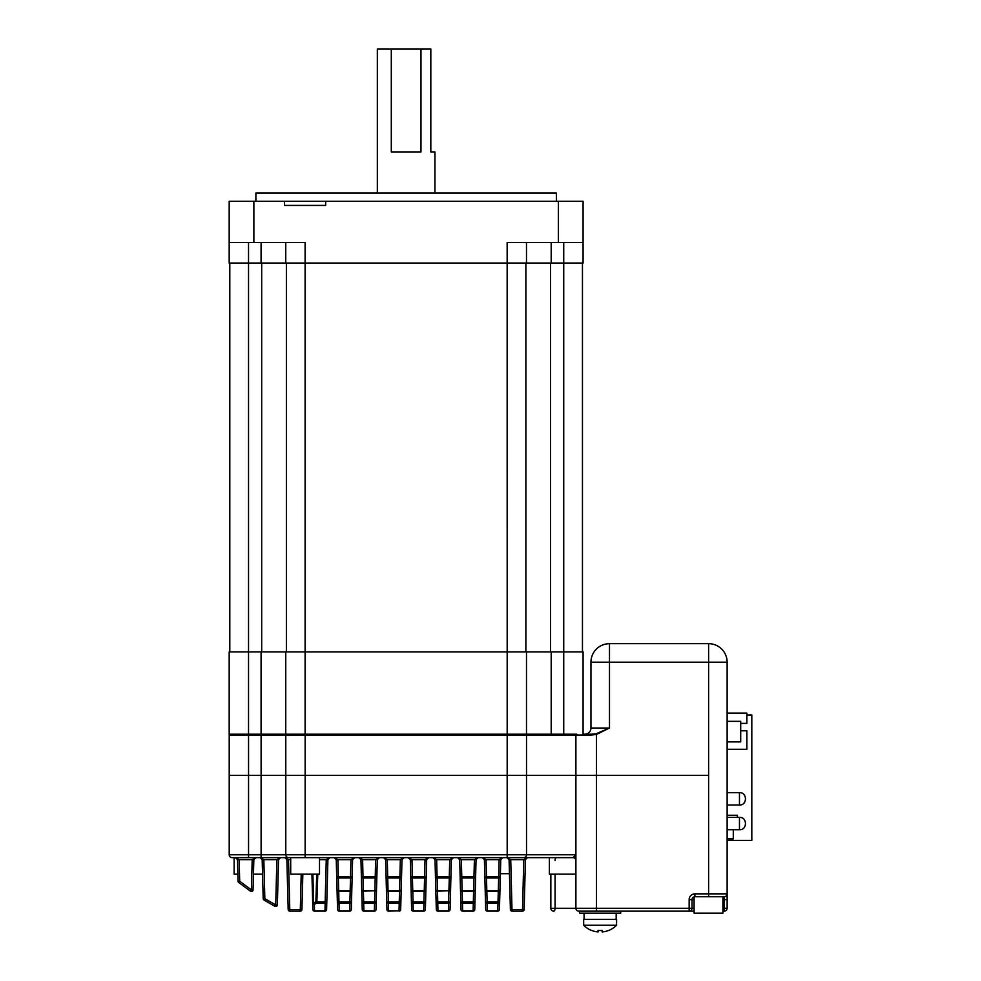 <?xml version="1.0" encoding="UTF-8"?>
<svg xmlns="http://www.w3.org/2000/svg" width="981" height="981" viewBox="0 0 981 981"><rect width="100%" height="100%" fill="white"/><g stroke="black" fill="none" stroke-linecap="round" stroke-linejoin="round"><path stroke-width="1.47" d="M255.882 201.301L255.882 193.073L556.374 193.073L556.374 201.301M248.524 734.205L248.524 651.899L563.732 651.899L563.732 734.205L229.186 734.205L229.186 651.899L248.524 651.899L248.524 263.031L229.186 263.031L229.186 201.301L583.082 201.301L583.082 242.454L558.385 242.454L558.385 201.301M583.082 263.031L583.082 242.454L583.082 263.031L551.187 263.031L551.187 242.454M583.082 205.421L583.082 201.301M526.49 242.454L526.49 263.031L551.187 263.031M526.49 263.031L507.152 263.031L507.152 242.454L558.385 242.454M325.667 201.301L325.667 205.421L284.515 205.421L284.515 201.301M253.871 201.301L253.871 242.454L305.103 242.454L305.103 263.031L507.152 263.031L507.177 735.027L285.79 735.027A0.822 0.822 -90 0 1 286.611 734.205A0.822 0.822 0 0 0 285.79 735.027L229.211 735.027A0.822 0.822 0 0 1 230.032 734.205A0.822 0.822 0 0 0 229.211 735.027L229.211 775.358L229.211 735.027M305.103 734.205L305.103 263.031L285.765 263.031L285.765 242.454M248.524 242.454L248.524 263.031L285.765 263.031M229.186 263.031L229.186 201.301M253.871 242.454L229.186 242.454M229.799 651.899L229.799 263.031L229.799 651.899M582.456 651.899L582.456 263.031M525.877 651.899L525.877 263.031M286.378 651.899L286.378 263.031M377.329 193.073L377.329 49.05L420.972 49.05L420.972 151.92L391.296 151.92L391.296 49.05M434.939 193.073L434.939 151.92L430.818 151.92L430.818 49.05L420.972 49.05M583.082 734.205L591.666 734.205L583.082 734.205L583.082 651.899L563.732 651.899L563.732 242.454M229.186 651.899L229.186 734.205M285.765 651.899L285.765 734.205M526.49 651.899L526.49 734.205M262.565 874.108L253.466 874.108M573.014 857.652L575.896 854.77L575.896 860.533A2.882 2.882 0 0 0 573.014 857.652L235.428 857.652L239.131 859.65L237.488 859.65L238.052 881.208L237.488 859.65L238.052 881.208L237.488 859.65L235.477 857.652M237.868 874.108L234.128 874.108L234.128 857.652L232.092 857.652A2.882 2.882 0 0 1 229.211 854.77L229.211 775.358L248.549 775.358L229.211 775.358L229.211 854.77L248.549 854.77L248.549 734.205M509.446 873.703L500.384 873.703M317.795 874.108L316.838 901.882L325.165 901.882L326.268 859.65L329.972 857.652L319.512 857.652L319.512 874.108L290.707 874.108L290.707 857.652L284.809 857.652L290.707 857.652L284.809 857.652L288.512 859.65L286.869 859.65L288.181 909.546L286.869 859.65L288.181 909.546L286.869 859.65L284.809 857.652M262.185 859.748L263.202 898.67L262.185 859.65L260.124 857.652L288.672 857.652A2.882 2.882 0 0 1 285.79 854.77L305.128 854.77L305.116 857.652M575.896 874.108L549.372 874.108L549.372 857.652L575.896 857.652M722.899 908.271L724.248 908.271L724.248 911.153A2.882 2.882 0 0 0 727.129 908.271L727.129 893.863A2.882 2.882 0 0 1 724.248 896.744L722.899 896.744L722.899 913.201L694.094 913.201L694.094 896.867M727.129 908.271L724.248 908.271L724.248 896.744L694.916 896.744A2.882 2.882 0 0 0 692.034 899.626L692.034 908.271A2.882 2.882 0 0 1 689.153 911.153L578.778 911.153A2.882 2.882 0 0 1 575.896 908.271L575.896 775.358L596.473 775.358L248.549 775.358L261.105 775.358L261.105 734.205M616.583 925.218L616.583 919.381L583.67 919.381L583.67 925.218A23.041 23.041 0 0 0 591.69 930.54L591.69 930.442A22.955 22.955 0 0 0 598.067 931.95L598.067 930.442A21.447 21.447 0 0 0 602.187 930.442L602.187 931.95A22.955 22.955 0 0 0 608.563 930.442L608.563 930.54A23.041 23.041 0 0 0 616.583 925.218L583.67 925.218M737.418 817.394L737.418 815.26L727.129 815.26M727.129 838.914L733.298 838.914L733.298 829.742M727.129 807.069L727.129 790.612M727.129 805.009L739.466 805.009L739.466 792.66L727.129 792.66M727.129 823.574L727.129 815.334M727.129 829.742L739.466 829.742L739.466 817.394L727.129 817.394M727.129 741.906L740.704 741.906L740.704 723.389L746.872 723.389L746.872 713.101L727.129 713.101M740.704 723.389L740.704 721.329L727.129 721.329M740.704 730.796L746.872 730.796L746.872 749.312L727.129 749.312M746.872 714.99L751.814 714.99L751.814 840.41L727.129 840.41M708.613 775.358L596.473 775.358L708.613 775.358L708.613 662.187L609.483 662.187L609.483 728.025L596.473 734.475L591.469 735.027L596.473 734.475L596.473 908.271L689.153 908.271L689.153 899.626A5.763 5.763 0 0 1 694.916 893.863L708.613 893.863L708.613 775.358M523.633 857.652A2.882 2.882 0 0 0 526.515 854.77L575.896 854.77L575.896 775.358L526.515 775.358L526.515 735.027A0.822 0.822 90 0 0 525.693 734.205A0.822 0.822 0 0 1 526.515 735.027L507.177 735.027L507.177 775.358L285.79 775.358L285.79 735.027L285.79 775.358L261.105 775.358L261.105 854.77L285.79 854.77L285.79 775.358L285.79 854.77A2.882 2.882 0 0 0 288.672 857.652M575.896 775.358L575.896 735.027A0.822 0.822 0 0 1 576.718 734.205L551.187 734.205L551.187 651.899M727.129 662.187L708.613 662.187L708.613 643.671A18.516 18.516 0 0 1 727.129 662.187A18.516 18.516 0 0 0 708.613 643.671L609.483 643.671L708.613 643.671A18.516 18.516 0 0 1 727.129 662.187L727.129 893.863L708.613 893.863L708.613 896.744L694.916 896.744L694.916 893.863M584.786 734.205L591.666 734.205L584.786 734.205A6.168 6.168 0 0 0 590.954 728.025L590.954 662.187L590.954 728.025A6.168 6.168 0 0 1 584.786 734.205M609.483 643.671A18.516 18.516 0 0 0 590.954 662.187A18.516 18.516 0 0 1 609.483 643.671L609.483 662.187L590.954 662.187M596.473 734.475L596.289 733.714L591.666 734.205L596.289 733.714L609.483 728.025L590.954 728.025M526.515 735.027L591.469 735.027L591.666 734.205M305.128 734.205L305.128 854.77L507.177 854.77L507.177 857.652L492.793 857.652M620.703 911.153L620.703 913.201L579.55 913.201L579.55 911.153M337.035 889.595A1.643 1.165 -1.5 0 0 338.678 890.723L350.18 890.723L350.511 877.958L338.347 877.958L338.678 891.189A1.643 1.643 0 0 1 337.035 889.595L336.25 859.65L337.035 889.595M374.865 891.189A1.643 1.643 0 0 0 376.508 889.595A1.643 1.165 1.5 0 1 374.865 890.723L363.375 891.189A1.643 1.643 0 0 1 361.719 889.595L360.947 859.65L361.719 889.595A1.643 1.165 -1.5 0 0 363.375 890.723L374.865 890.723L375.196 877.958L363.044 877.958L363.375 891.189L363.693 901.882L376.189 901.882L375.993 909.546L377.293 859.65L376.189 901.882A1.643 1.263 -178.5 0 1 374.546 903.109L363.693 903.109L363.89 910.822L374.35 910.822L374.828 891.189M485.178 889.595A1.643 1.165 -1.5 0 0 486.821 890.723L498.323 890.723L498.655 877.958L486.49 877.958L486.821 891.189A1.643 1.643 0 0 1 485.178 889.595L484.393 859.65L485.178 889.595M460.481 889.595A1.643 1.165 -1.5 0 0 462.137 890.723L473.627 890.723L473.958 877.958L461.806 877.958L462.137 891.189A1.643 1.643 0 0 1 460.481 889.595L459.697 859.65L460.481 889.595M448.942 891.189A1.643 1.643 0 0 0 450.586 889.595A1.643 1.165 1.5 0 1 448.942 890.723L437.44 891.189A1.643 1.643 0 0 1 435.797 889.595L435.012 859.65L435.797 889.595A1.643 1.165 -1.5 0 0 437.44 890.723L448.942 890.723L449.273 877.958L437.109 877.958L437.759 901.882L450.267 901.882L450.058 909.546L451.37 859.65L450.267 901.882A1.643 1.263 -178.5 0 1 448.611 903.109L437.759 903.109L437.967 910.822L448.415 910.822L448.893 891.189M411.1 889.595A1.643 1.165 -1.5 0 0 412.756 890.723L424.246 890.723L424.577 877.958L412.425 877.958L412.756 891.189A1.643 1.643 0 0 1 411.1 889.595L410.316 859.65L411.1 889.595M386.416 889.595A1.643 1.165 -1.5 0 0 388.059 890.723L399.561 890.723L399.892 877.958L387.728 877.958L388.059 891.189A1.643 1.643 0 0 1 386.416 889.595L385.631 859.65L386.416 889.595M526.515 775.358L507.177 775.358L507.177 854.77L526.515 854.77L526.515 775.358M724.248 911.153L722.899 911.153M694.094 911.153L689.153 911.153L689.153 908.271L694.094 908.271M311.933 874.108L312.865 909.546A1.643 1.643 0 0 0 314.509 911.153A1.643 1.643 0 0 1 312.865 909.546A1.643 1.324 -1.5 0 0 314.509 910.822L324.969 910.822L325.165 903.109L316.838 903.109L314.349 904.372L314.509 911.153A1.643 1.643 0 0 1 312.865 909.546A1.643 1.643 0 0 0 314.509 911.153A1.643 1.643 0 0 1 312.865 909.546A1.643 1.643 0 0 0 314.509 911.153A1.643 1.643 0 0 1 312.865 909.546A1.643 1.643 0 0 0 314.509 911.153A1.643 1.643 0 0 1 312.865 909.546A1.643 1.643 0 0 0 314.509 911.153A1.643 1.643 0 0 1 312.865 909.546L311.933 874.108M329.935 857.652L327.912 859.65L326.612 909.546A1.643 1.643 0 0 1 324.969 911.153L314.509 911.153A1.643 1.643 0 0 1 312.865 909.546A1.643 1.643 0 0 0 314.509 911.153A1.643 1.643 0 0 1 312.865 909.546M274.925 906.321L263.987 900.031L274.925 906.321A1.643 1.643 0 0 0 277.353 904.911A1.643 1.643 0 0 1 274.925 906.321A1.643 1.643 0 0 0 277.353 904.911A1.643 1.643 0 0 1 274.925 906.321A1.643 1.643 0 0 0 277.353 904.911A1.643 1.643 0 0 1 274.925 906.321L275.71 904.911L277.353 904.911L278.53 859.65L277.353 904.911M278.53 859.65L263.828 859.65L264.845 898.67L263.987 900.031A1.643 1.643 0 0 1 263.202 898.67L264.845 898.67L275.71 904.911L276.887 859.65L280.591 857.652L278.53 859.65L280.591 857.652L278.53 859.65L280.591 857.652L260.124 857.652L263.828 859.65L262.185 859.65L261.522 858.203M229.211 854.77A2.882 2.882 0 0 0 232.092 857.652L248.549 857.652L248.549 854.77L261.105 854.77L261.105 857.652L248.549 857.652L255.906 857.652L253.846 859.65L239.131 859.65L239.695 881.208L238.677 882.459A1.643 1.643 0 0 1 238.052 881.208L239.695 881.208L251.406 889.902L253.049 889.902A1.643 1.643 0 0 1 250.462 891.202L238.677 882.459L250.462 891.202L238.677 882.459L250.462 891.202L238.677 882.459L250.462 891.202L238.677 882.459L250.462 891.202L238.677 882.459L250.462 891.202L238.677 882.459L250.462 891.202L238.677 882.459L250.462 891.202L251.406 889.902L252.203 859.65L255.906 857.652L253.846 859.65L253.049 889.902M319.512 859.65L327.912 859.65L329.972 857.652L490.733 857.652M502.799 857.652L482.333 857.652L502.799 857.652L482.333 857.652L502.799 857.652L482.333 857.652L502.799 857.652L482.333 857.652L502.799 857.652L482.333 857.652L502.799 857.652L482.333 857.652L502.799 857.652L482.333 857.652L502.799 857.652L482.333 857.652L502.799 857.652L482.333 857.652L502.799 857.652L482.333 857.652L502.799 857.652L482.333 857.652L502.799 857.652L482.333 857.652L502.799 857.652L500.751 859.65L499.439 909.546A1.643 1.643 0 0 1 497.796 911.153L487.349 911.153L497.796 911.153L487.349 911.153L497.796 911.153L487.349 911.153L497.796 911.153L487.349 911.153L497.796 911.153L487.349 911.153L497.796 911.153L487.349 911.153L497.796 911.153L487.349 911.153L497.796 911.153L487.349 911.153L497.796 911.153L487.349 911.153L497.796 911.153L487.349 911.153L497.796 911.153L487.349 911.153L497.796 911.153L497.992 903.109L487.14 903.109L487.349 910.822L497.796 910.822A1.643 1.324 1.5 0 0 499.439 909.546L500.751 859.65L499.439 909.546L500.751 859.65L499.439 909.546L500.751 859.65L499.439 909.546L500.751 859.65L499.439 909.546L500.751 859.65L502.799 857.652L500.751 859.65L499.096 859.65L502.799 857.652M400.677 909.546L401.989 859.65L400.677 909.546L401.989 859.65L400.677 909.546L401.989 859.65L400.677 909.546L401.989 859.65L400.677 909.546L401.989 859.65L400.677 909.546L401.989 859.65L404.049 857.652L401.989 859.65L387.274 859.65L387.728 877.958A1.643 1.079 178.5 0 1 386.085 876.928L399.892 876.928L400.346 859.65L404.049 857.652L383.571 857.652L404.049 857.652L383.571 857.652L404.049 857.652L383.571 857.652L404.049 857.652L383.571 857.652L404.049 857.652L383.571 857.652L404.049 857.652L383.571 857.652L404.049 857.652L383.571 857.652L404.049 857.652L383.571 857.652L404.049 857.652L383.571 857.652L404.049 857.652L383.571 857.652L387.274 859.65L385.631 859.65L386.943 909.546A1.643 1.324 -1.5 0 0 388.586 910.822L399.034 910.822L399.23 903.109L388.378 903.109L388.586 911.153A1.643 1.643 0 0 1 386.943 909.546A1.643 1.643 0 0 0 388.586 911.153L399.034 910.822A1.643 1.324 1.5 0 0 400.677 909.546L401.989 859.65L400.677 909.546A1.643 1.643 0 0 1 399.034 911.153M428.685 857.652L426.674 859.65L411.971 859.65L412.425 877.958A1.643 1.079 178.5 0 1 410.769 876.928L424.577 876.928L425.031 859.65L428.734 857.652L408.268 857.652L428.734 857.652L408.268 857.652L428.734 857.652L408.268 857.652L428.734 857.652L408.268 857.652L428.734 857.652L408.268 857.652L428.734 857.652L408.268 857.652L428.734 857.652L408.268 857.652L428.734 857.652L408.268 857.652L428.734 857.652L408.268 857.652L428.734 857.652L408.268 857.652L428.734 857.652L426.674 859.65L425.374 909.546A1.643 1.643 0 0 1 423.731 911.153L413.271 911.153A1.643 1.643 0 0 1 411.628 909.546L410.316 859.65L411.628 909.546A1.643 1.643 0 0 0 413.271 911.153A1.643 1.643 0 0 1 411.628 909.546A1.643 1.324 -1.5 0 0 413.271 910.822L423.731 910.822L423.927 903.109L413.075 903.109L413.271 911.153A1.643 1.643 0 0 1 411.628 909.546A1.643 1.643 0 0 0 413.271 911.153A1.643 1.643 0 0 1 411.628 909.546L410.316 859.65L408.268 857.652L411.971 859.65L410.316 859.65M354.668 857.652L352.608 859.65L336.25 859.65L334.19 857.652L337.893 859.65L338.347 877.958A1.643 1.079 178.5 0 1 336.704 876.928L350.511 876.928L350.965 859.65L354.668 857.652L334.19 857.652L354.668 857.652L334.19 857.652L354.668 857.652L334.19 857.652L354.668 857.652L334.19 857.652L354.668 857.652L352.608 859.65L351.296 909.546A1.643 1.643 0 0 1 349.653 911.153L339.205 911.153A1.643 1.643 0 0 1 337.562 909.546L336.25 859.65L337.562 909.546A1.643 1.643 0 0 0 339.205 911.153A1.643 1.643 0 0 1 337.562 909.546A1.643 1.643 0 0 0 339.205 911.153A1.643 1.643 0 0 1 337.562 909.546A1.643 1.324 -1.5 0 0 339.205 910.822L349.653 910.822L349.849 903.109L338.997 903.109L339.205 911.153A1.643 1.643 0 0 1 337.562 909.546A1.643 1.643 0 0 0 339.205 911.153A1.643 1.643 0 0 1 337.562 909.546A1.643 1.643 0 0 0 339.205 911.153A1.643 1.643 0 0 1 337.562 909.546A1.643 1.643 0 0 0 339.205 911.153A1.643 1.643 0 0 1 337.562 909.546A1.643 1.643 0 0 0 339.205 911.153A1.643 1.643 0 0 1 337.562 909.546A1.643 1.643 0 0 0 339.205 911.153M527.496 857.652L507.03 857.652L527.496 857.652L525.436 859.65L524.136 909.546A1.643 1.643 0 0 1 522.481 911.153L512.033 911.153L522.481 911.153A1.643 1.643 0 0 0 524.136 909.546A1.643 1.643 0 0 1 522.481 911.153A1.643 1.643 0 0 0 524.136 909.546L525.436 859.65L524.136 909.546L525.436 859.65L524.136 909.546L525.436 859.65L524.136 909.546L525.436 859.65L524.136 909.546L525.436 859.65L527.496 857.652L525.436 859.65L523.793 859.65L527.496 857.652L507.03 857.652L510.733 859.65L509.078 859.65L510.39 909.546L509.078 859.65L510.39 909.546L524.136 909.546M379.353 857.652L358.887 857.652L379.353 857.652L358.887 857.652L379.353 857.652L358.887 857.652L379.353 857.652L377.293 859.65L375.993 909.546A1.643 1.643 0 0 1 374.35 911.153L363.89 911.153A1.643 1.643 0 0 1 362.247 909.546L360.947 859.65L362.247 909.546L360.947 859.65L362.247 909.546L360.947 859.65L362.247 909.546L360.947 859.65L358.887 857.652L379.353 857.652L377.293 859.65L375.993 909.546L377.293 859.65L375.993 909.546L377.293 859.65L375.993 909.546L377.293 859.65L375.993 909.546L377.293 859.65L375.993 909.546L377.293 859.65L375.649 859.65L379.353 857.652M453.418 857.652L451.37 859.65L453.418 857.652L451.37 859.65L435.012 859.65L432.952 857.652L436.655 859.65L437.109 877.958A1.643 1.079 178.5 0 1 435.466 876.928L449.273 876.928L449.727 859.65L453.418 857.652L432.952 857.652L453.418 857.652L432.952 857.652L453.418 857.652L432.952 857.652L453.418 857.652L451.37 859.65L450.058 909.546A1.643 1.643 0 0 1 448.415 911.153L437.967 911.153A1.643 1.643 0 0 1 436.312 909.546L435.012 859.65L436.312 909.546A1.643 1.643 0 0 0 437.967 911.153A1.643 1.643 0 0 1 436.312 909.546A1.643 1.324 -1.5 0 0 437.967 910.822L437.967 911.153A1.643 1.643 0 0 1 436.312 909.546L435.012 859.65L436.312 909.546M248.549 857.652L255.906 857.652L253.846 859.65L255.857 857.652M575.896 860.533L575.896 908.271A2.882 2.882 0 0 0 578.778 911.153M555.074 874.108L555.074 908.271A2.882 1.349 -90 0 1 553.713 911.153A2.882 2.882 0 0 1 550.844 908.271L550.844 874.108M478.078 857.652L476.055 859.65L459.697 859.65L457.649 857.652L461.352 859.65L461.806 877.958A1.643 1.079 178.5 0 1 460.15 876.928L473.958 876.928L474.412 859.65L478.115 857.652L476.055 859.65L474.755 909.546A1.643 1.643 0 0 1 473.1 911.153L462.652 911.153A1.643 1.643 0 0 1 461.009 909.546L459.697 859.65L461.009 909.546A1.643 1.324 -1.5 0 0 462.652 910.822L473.1 910.822L473.308 903.109L462.456 903.109L462.652 911.153A1.643 1.643 0 0 1 461.009 909.546L459.697 859.65L461.009 909.546M484.393 859.65L482.333 857.652L486.036 859.65L484.393 859.65L485.693 909.546A1.643 1.324 -1.5 0 0 487.349 910.822L487.349 911.153A1.643 1.643 0 0 1 485.693 909.546L484.393 859.65L485.693 909.546A1.643 1.643 0 0 0 487.349 911.153A1.643 1.643 0 0 1 485.693 909.546M301.915 909.546L302.847 874.108L301.915 909.546A1.643 1.643 0 0 1 300.272 911.153L289.824 911.153A1.643 1.643 0 0 1 288.181 909.546L301.915 909.546A1.643 1.643 0 0 1 300.272 911.153A1.643 1.643 0 0 0 301.915 909.546A1.643 1.643 0 0 1 300.272 911.153A1.643 1.643 0 0 0 301.915 909.546A1.643 1.643 0 0 1 300.272 911.153A1.643 1.643 0 0 0 301.915 909.546A1.643 1.643 0 0 1 300.272 911.153A1.643 1.643 0 0 0 301.915 909.546A1.643 1.643 0 0 1 300.272 911.153A1.643 1.643 0 0 0 301.915 909.546A1.643 1.643 0 0 1 300.272 911.153A1.643 1.643 0 0 0 301.915 909.546A1.643 1.643 0 0 1 300.272 911.153A1.643 1.643 0 0 0 301.915 909.546A1.643 1.643 0 0 1 300.272 911.153A1.643 1.643 0 0 0 301.915 909.546A1.643 1.643 0 0 1 300.272 911.153L301.204 874.108M327.912 859.65L326.612 909.546A1.643 1.643 0 0 1 324.969 911.153A1.643 1.643 0 0 0 326.612 909.546A1.643 1.643 0 0 1 324.969 911.153A1.643 1.643 0 0 0 326.612 909.546A1.643 1.643 0 0 1 324.969 911.153A1.643 1.643 0 0 0 326.612 909.546L327.912 859.65M352.608 859.65L351.296 909.546A1.643 1.643 0 0 1 349.653 911.153A1.643 1.643 0 0 0 351.296 909.546A1.643 1.643 0 0 1 349.653 911.153A1.643 1.643 0 0 0 351.296 909.546A1.643 1.643 0 0 1 349.653 911.153A1.643 1.643 0 0 0 351.296 909.546A1.643 1.643 0 0 1 349.653 911.153A1.643 1.643 0 0 0 351.296 909.546A1.643 1.643 0 0 1 349.653 911.153L349.653 910.822A1.643 1.324 1.5 0 0 351.296 909.546L352.608 859.65M426.674 859.65L425.374 909.546A1.643 1.643 0 0 1 423.731 911.153A1.643 1.643 0 0 0 425.374 909.546L426.674 859.65M451.37 859.65L450.058 909.546L451.37 859.65M476.055 859.65L474.755 909.546L476.055 859.65L474.755 909.546L476.055 859.65L474.755 909.546L476.055 859.65L474.755 909.546L476.055 859.65L474.755 909.546L476.055 859.65L478.115 857.652M336.25 859.65L337.562 909.546L336.25 859.65M383.62 857.652L385.631 859.65L386.943 909.546M411.431 901.882L413.075 901.882L413.075 903.109A1.643 1.263 178.5 0 1 411.431 901.882L411.628 909.546M312.89 874.108L313.589 903.096L315.882 901.846L316.753 874.108M555.062 860.533A2.882 1.361 90 0 1 556.423 857.652M359.659 857.799L362.59 859.65L360.947 859.65M432.952 857.652L433.725 857.799L432.952 857.652M261.535 858.203L260.897 857.799M334.19 857.652L334.975 857.799L334.19 857.652M408.268 857.652L409.04 857.799L408.268 857.652M509.078 859.65L507.03 857.652M235.428 857.652L236.213 857.799L235.428 857.652M510.39 909.546A1.643 1.643 0 0 0 512.033 911.153A1.643 1.643 0 0 1 510.39 909.546M362.247 909.546A1.643 1.643 0 0 0 363.89 911.153A1.643 1.643 0 0 1 362.247 909.546A1.643 1.324 -1.5 0 0 363.89 910.822L363.89 911.153A1.643 1.643 0 0 1 362.247 909.546A1.643 1.643 0 0 0 363.89 911.153M288.181 909.546A1.643 1.643 0 0 0 289.824 911.153A1.643 1.643 0 0 1 288.181 909.546A1.643 1.643 0 0 0 289.824 911.153A1.643 1.643 0 0 1 288.181 909.546M362.05 901.882L363.693 901.882L363.693 903.109A1.643 1.263 178.5 0 1 362.05 901.882M338.727 891.189L338.997 903.109A1.643 1.263 178.5 0 1 337.354 901.882L351.505 901.882A1.643 1.263 -178.5 0 1 349.849 903.109L350.18 890.723A1.643 1.165 1.5 0 0 351.823 889.595A1.643 1.643 0 0 1 350.18 891.189L338.678 891.189M388.108 891.189L388.378 903.109A1.643 1.263 178.5 0 1 386.735 901.882L400.886 901.882A1.643 1.263 -178.5 0 1 399.23 903.109L399.512 891.189M436.116 901.882L437.759 901.882L437.759 903.109A1.643 1.263 178.5 0 1 436.116 901.882M462.174 891.189L462.456 903.109A1.643 1.263 178.5 0 1 460.812 901.882L474.951 901.882A1.643 1.263 -178.5 0 1 473.308 903.109L473.59 891.189M486.858 891.189L487.14 903.109A1.643 1.263 178.5 0 1 485.497 901.882L499.636 901.882A1.643 1.263 -178.5 0 1 497.992 903.109L498.274 891.189M484.847 876.928L500.298 876.928A1.643 1.079 -178.5 0 1 498.655 877.958L499.096 859.65L486.036 859.65L486.49 877.958A1.643 1.079 178.5 0 1 484.847 876.928M361.388 876.928L376.839 876.928A1.643 1.079 -178.5 0 1 375.196 877.958L375.649 859.65L362.59 859.65L363.044 877.958A1.643 1.079 178.5 0 1 361.388 876.928M312.694 903.145L313.589 903.096A1.643 0.711 67.1 0 0 314.349 904.372A1.643 1.275 178.5 0 1 312.694 903.145M315.882 901.846L316.838 901.882L316.838 903.109A1.643 0.858 59.2 0 1 315.882 901.846M324.969 911.153A1.643 1.643 0 0 0 326.612 909.546A1.643 1.324 1.5 0 1 324.969 910.822L324.969 911.153M352.154 876.928A1.643 1.079 -178.5 0 1 350.511 877.958L350.511 876.928L352.154 876.928M399.561 890.723A1.643 1.165 1.5 0 0 401.204 889.595A1.643 1.643 0 0 1 399.561 891.189L399.561 890.723M401.536 876.928A1.643 1.079 -178.5 0 1 399.892 877.958L399.892 876.928L401.536 876.928M424.246 890.723A1.643 1.165 1.5 0 0 425.889 889.595A1.643 1.643 0 0 1 424.246 891.189L424.246 890.723M426.22 876.928A1.643 1.079 -178.5 0 1 424.577 877.958L424.577 876.928L426.22 876.928M450.917 876.928A1.643 1.079 -178.5 0 1 449.273 877.958L449.273 876.928L450.917 876.928M473.627 890.723A1.643 1.165 1.5 0 0 475.27 889.595A1.643 1.643 0 0 1 473.627 891.189L473.627 890.723M475.601 876.928A1.643 1.079 -178.5 0 1 473.958 877.958L473.958 876.928L475.601 876.928M498.323 890.723A1.643 1.165 1.5 0 0 499.967 889.595A1.643 1.643 0 0 1 498.323 891.189L498.323 890.723M473.1 911.153A1.643 1.643 0 0 0 474.755 909.546A1.643 1.324 1.5 0 1 473.1 910.822L473.1 911.153M448.415 911.153A1.643 1.643 0 0 0 450.058 909.546A1.643 1.324 1.5 0 1 448.415 910.822L448.415 911.153M423.731 911.153L423.731 910.822A1.643 1.324 1.5 0 0 425.374 909.546M425.57 901.882A1.643 1.263 -178.5 0 1 423.927 903.109L423.927 901.882L425.57 901.882M374.35 911.153L374.35 910.822A1.643 1.324 1.5 0 0 375.993 909.546M326.808 901.882A1.643 1.263 -178.5 0 1 325.165 903.109L325.165 901.882L326.808 901.882M261.081 263.031L261.081 242.454M550.562 651.899L550.562 263.031M261.694 651.899L261.694 263.031M261.081 651.899L261.081 734.205M550.844 908.271L596.473 908.271L596.473 911.153M727.129 899.626L722.899 899.626M694.094 899.626L689.153 899.626M412.793 891.189L413.075 901.882L423.927 901.882L424.209 891.189L412.756 891.189M290.707 859.65L288.512 859.65L289.824 911.153M522.481 911.153L523.793 859.65L510.733 859.65L512.033 911.153M616.178 913.201L616.178 919.381M584.075 913.201L584.075 919.381M739.478 805.009C747.412 805.475 747.412 792.194 739.466 792.66M739.466 829.742C747.412 830.208 747.412 816.928 739.466 817.394M383.571 857.652L384.344 857.799L383.571 857.652M279.818 857.799L280.591 857.652L279.818 857.799M255.134 857.799L255.906 857.652L255.134 857.799M399.561 891.189L388.059 891.189M473.627 891.189L462.137 891.189M498.323 891.189L486.821 891.189"/></g></svg>
